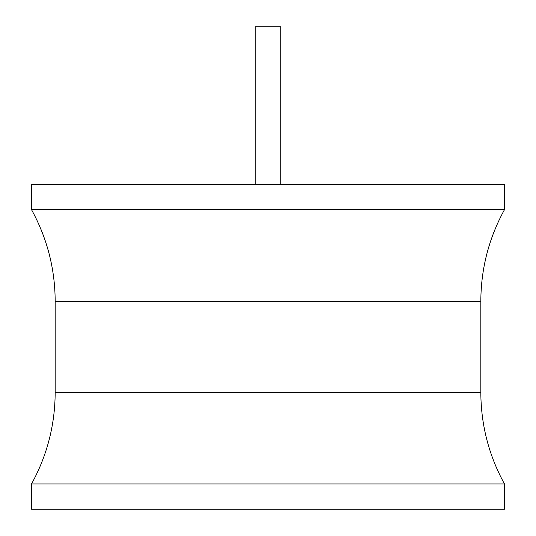 <?xml version="1.0" encoding="UTF-8"?>
<svg xmlns="http://www.w3.org/2000/svg" width="536" height="536" viewBox="0 0 536 536"><rect width="100%" height="100%" fill="white"/><g stroke="black" fill="none" stroke-linecap="round" stroke-linejoin="round"><path stroke-width="0.8" d="M31.53 184.444L504.47 184.444L504.47 209.67L31.53 209.67L31.53 184.444M504.47 483.975L31.53 483.975L31.53 509.2L504.47 509.2L504.47 483.975C488.839 455.446 480.96 424.921 480.826 392.392L55.175 392.392C55.041 424.921 47.161 455.446 31.53 483.975M255.23 184.444L255.23 26.8L280.77 26.8L280.77 184.444M31.53 209.67C47.161 238.198 55.041 268.724 55.175 301.252L480.826 301.252L480.826 392.392M55.175 301.252L55.175 392.392M480.826 301.252C480.96 268.724 488.839 238.198 504.47 209.67"/></g></svg>

